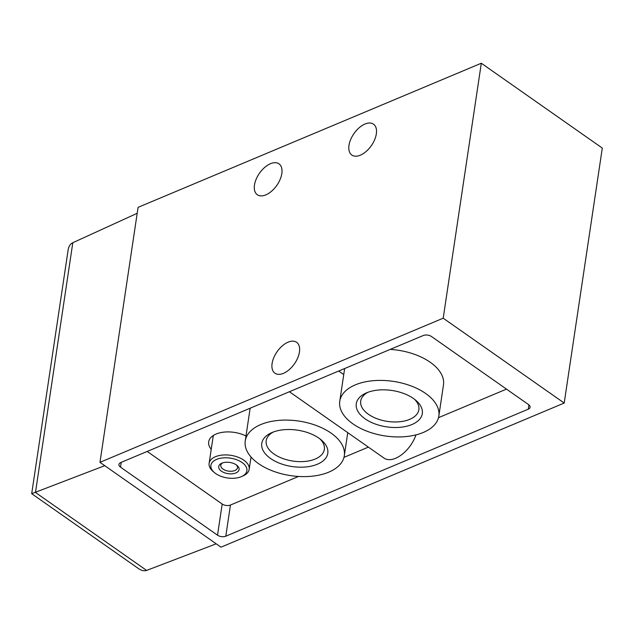 <?xml version="1.0" encoding="UTF-8"?>
<svg xmlns="http://www.w3.org/2000/svg" width="634" height="634" viewBox="0 0 634 634"><rect width="100%" height="100%" fill="white"/><g stroke="black" fill="none" stroke-linecap="round" stroke-linejoin="round"><path stroke-width="0.95" d="M481.309 63.234L138.085 207.35L99.974 462.321L443.206 318.197L564.197 403.05L602.3 148.087L481.309 63.234L443.206 318.197M211.225 449.276A23.87 13.148 8.5 0 1 211.201 437.167A23.87 13.148 8.5 0 1 216.099 434.036A23.87 13.148 8.5 0 1 245.992 435.994M147.207 451.44L222.185 504.022A5.888 3.241 -171.5 0 0 230.443 505.036L298.503 476.459M343.977 457.36L368.37 447.121M250.232 408.177A50.078 27.587 -171.5 0 0 249.907 409.786L245.247 440.947A50.078 27.587 -171.5 0 0 290.705 475.635A50.078 27.587 -171.5 0 0 344.31 455.751A50.078 27.587 -171.5 0 0 316.414 425.565A50.078 27.587 -171.5 0 0 260.828 424.542A50.078 27.587 -171.5 0 0 245.247 440.947M438.823 416.07A50.078 27.587 -171.5 0 0 393.365 381.383A50.078 27.587 -171.5 0 0 339.761 401.267A50.078 27.587 -171.5 0 0 339.824 406.228A50.078 27.587 -171.5 0 0 352.995 423.908A50.078 27.587 -171.5 0 0 405.625 436.612A50.078 27.587 -171.5 0 0 438.823 416.07L443.475 384.901A50.078 27.587 -171.5 0 0 390.227 349.397M344.745 368.497A50.078 27.587 -171.5 0 0 344.421 370.097L339.761 401.267M438.49 417.671L506.495 389.118M338.714 371.025L343.755 374.551M415.999 434.869A25.74 14.431 -55 0 1 383.998 458.081L289.397 391.733M99.974 462.321L220.973 547.174L564.197 403.05M217.525 535.183L120.492 467.131A5.888 3.241 8.5 0 1 118.938 464.468A5.888 3.241 8.5 0 1 120.769 462.543L423.25 335.529A5.888 3.241 8.5 0 1 431.516 336.535L528.55 404.587A5.888 3.241 8.5 0 1 530.103 407.25A5.888 3.241 8.5 0 1 528.273 409.184L225.791 536.198A5.888 3.241 8.5 0 1 217.525 535.183L222.185 504.022M288.098 342.17A18.877 10.58 -55 0 0 273.817 357.576A18.877 10.58 -55 0 0 274.934 373.204A18.877 10.58 -55 0 0 294.438 363.829A18.877 10.58 -55 0 0 296.609 342.297A18.877 10.58 -55 0 0 288.098 342.17M137.198 213.293L72.466 242.877C70.136 244.098 68.678 246.523 68.1 250.161L31.7 493.696L104.753 465.673M216.194 543.821L146.612 570.418C144.148 571.218 141.414 570.592 138.418 568.539L31.7 493.696M364.994 124.018A18.877 10.58 -55 0 0 350.713 139.425A18.877 10.58 -55 0 0 351.83 155.061A18.877 10.58 -55 0 0 371.326 145.677A18.877 10.58 -55 0 0 373.505 124.145A18.877 10.58 -55 0 0 364.994 124.018M270.48 163.707A18.877 10.58 -55 0 0 256.199 179.113A18.877 10.58 -55 0 0 257.317 194.741A18.877 10.58 -55 0 0 276.82 185.366A18.877 10.58 -55 0 0 278.992 163.834A18.877 10.58 -55 0 0 270.48 163.707M317.412 464.223A33.388 18.394 8.5 0 1 270.766 458.636A33.388 18.394 8.5 0 1 271.764 432.642A33.388 18.394 8.5 0 1 321.383 440.051A33.388 18.394 8.5 0 1 317.412 464.223M319.932 438.886A29.402 16.191 8.5 0 1 324.346 449.403A29.402 16.191 8.5 0 1 315.201 459.04A29.402 16.191 8.5 0 1 282.574 458.437A29.402 16.191 8.5 0 1 266.193 440.709A29.402 16.191 8.5 0 1 273.492 431.944M411.926 424.542A33.388 18.394 8.5 0 1 365.271 418.947A33.388 18.394 8.5 0 1 366.278 392.953A33.388 18.394 8.5 0 1 415.888 400.371A33.388 18.394 8.5 0 1 411.926 424.542M414.438 399.198A29.402 16.191 8.5 0 1 418.86 409.722A29.402 16.191 8.5 0 1 409.715 419.351A29.402 16.191 8.5 0 1 377.079 418.749A29.402 16.191 8.5 0 1 360.706 401.029A29.402 16.191 8.5 0 1 368.005 392.264M213.658 435.273A20.248 11.15 -171.5 0 0 213.032 437.214L209.125 463.359A20.248 11.15 8.5 0 1 230.8 455.315A20.248 11.15 8.5 0 1 249.178 469.342A20.248 11.15 8.5 0 1 243.107 475.88A20.248 11.15 8.5 0 1 242.877 475.976M241.229 476.697A18.188 10.017 8.5 0 1 214.403 472.568A18.188 10.017 8.5 0 1 217.525 459.032A18.188 10.017 8.5 0 1 242.41 462.749A18.188 10.017 8.5 0 1 241.435 476.609A18.188 10.017 8.5 0 1 241.229 476.697M214.403 472.568L213.016 471.379A20.248 11.15 8.5 0 1 209.125 463.359M235.88 472.94A10.295 5.674 8.5 0 1 221.488 471.221A10.295 5.674 8.5 0 1 221.797 463.2A10.295 5.674 8.5 0 1 237.1 465.491A10.295 5.674 8.5 0 1 235.88 472.94M236.395 464.944A8.44 4.652 8.5 0 1 237.473 467.765A8.44 4.652 8.5 0 1 234.849 470.531A8.44 4.652 8.5 0 1 225.482 470.357A8.44 4.652 8.5 0 1 220.783 465.269A8.44 4.652 8.5 0 1 222.629 462.883M35.187 492.277L146.612 570.418M72.807 242.719L35.528 492.142M225.791 536.198L230.443 505.036M528.273 409.184L528.914 404.872M120.492 467.131L121.205 462.36M347.757 432.665L344.31 455.751M241.435 476.609L243.107 475.88M249.178 469.342L251.024 457.003"/></g></svg>
